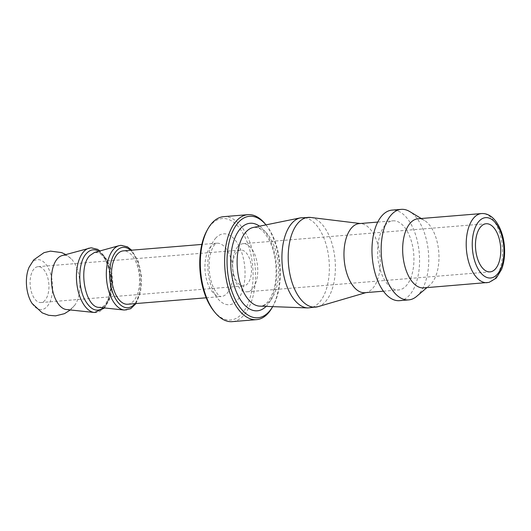 <?xml version="1.0" encoding="UTF-8"?>
<svg xmlns="http://www.w3.org/2000/svg" width="531" height="531" viewBox="0 0 531 531"><rect width="100%" height="100%" fill="white"/><g stroke="black" fill="none" stroke-linecap="round" stroke-linejoin="round"><path stroke-width="0.4" stroke-dasharray="2.65 1.99" d="M103.386 307.841C116.083 298.734 112.731 258.212 98.766 251.263M272.204 307.489A52.669 27.346 85.3 0 0 265.361 224.109M265.978 224.879A50.91 26.437 -94.7 0 1 266.416 225.423A50.91 26.437 -94.7 0 1 273.027 306.022A50.91 26.437 -94.7 0 1 272.682 306.633M223.617 216.661A52.669 27.346 -94.7 0 1 255.179 266.914A52.669 27.346 -94.7 0 1 232.226 321.64M213.721 310.887A50.91 26.437 85.3 0 0 247.725 304.276A50.91 26.437 85.3 0 0 245.488 238.114A50.91 26.437 85.3 0 0 210.827 224.965A50.91 26.437 85.3 0 0 207.11 230.288M127.679 304.236A26.769 13.899 85.3 0 0 139.348 276.419A26.769 13.899 85.3 0 0 123.305 250.871M423.652 287.888A34.674 18.001 85.3 0 0 429.765 285.174A34.674 18.001 85.3 0 0 438.759 251.86A34.674 18.001 85.3 0 0 424.461 220.451A34.674 18.001 85.3 0 0 417.983 218.772M66.514 309.56A27.214 14.131 85.3 0 0 74.917 305.006A27.214 14.131 85.3 0 0 71.094 258.683A27.214 14.131 85.3 0 0 62.087 255.584M32.086 303.46A25.043 13.003 85.3 0 0 49.41 303.048A25.043 13.003 85.3 0 0 49.204 269.974A25.043 13.003 85.3 0 0 31.833 262.805A25.043 13.003 85.3 0 0 29.099 267.246M364.963 292.7A34.674 18.001 85.3 0 0 366.855 292.349A34.674 18.001 85.3 0 0 380.07 256.672A34.674 18.001 85.3 0 0 361.219 223.631A34.674 18.001 85.3 0 0 359.295 223.591M385.148 225.21A34.674 18.001 85.3 0 0 378.975 264.83A34.674 18.001 85.3 0 0 398.608 289.939A34.674 18.001 85.3 0 0 413.715 253.911A34.674 18.001 85.3 0 0 392.94 220.83A34.674 18.001 85.3 0 0 385.148 225.21M399.485 300.659A45.427 23.59 85.3 0 0 419.278 253.46A45.427 23.59 85.3 0 0 392.057 210.11M416.676 296.351A45.427 23.59 85.3 0 0 428.464 252.703A45.427 23.59 85.3 0 0 409.726 211.557M237.722 246.736A24.141 12.532 85.3 0 0 233.428 274.315A24.141 12.532 85.3 0 0 247.094 291.798A24.141 12.532 85.3 0 0 257.608 266.715A24.141 12.532 85.3 0 0 243.145 243.683A24.141 12.532 85.3 0 0 237.722 246.736M236.58 252.331A17.994 9.346 85.3 0 0 233.381 272.894A17.994 9.346 85.3 0 0 243.57 285.924A17.994 9.346 85.3 0 0 251.409 267.226A17.994 9.346 85.3 0 0 240.623 250.055A17.994 9.346 85.3 0 0 236.58 252.331M33.997 268.945A17.994 9.346 85.3 0 0 30.798 289.508A17.994 9.346 85.3 0 0 40.98 302.537A17.994 9.346 85.3 0 0 48.825 283.839A17.994 9.346 85.3 0 0 38.04 266.668A17.994 9.346 85.3 0 0 33.997 268.945M94.525 252.437C102.403 249.802 111.258 262.526 112.486 278.071C114.198 294.001 107.401 308.77 99.051 307.383L102.344 306.739C104.116 306.785 106.452 303.234 109.366 296.092C111.45 288.599 111.623 280.474 109.871 271.719C108.51 265.739 106.479 260.92 103.764 257.269L100.664 254.024L98.408 252.703L94.518 252.437M124.327 310.051A32.451 16.853 85.3 0 0 140.118 276.352A32.451 16.853 85.3 0 0 119.044 245.68M266.124 306.387A43.92 22.806 85.3 0 0 276.445 265.168A43.92 22.806 85.3 0 0 259.546 226.193M215.533 238.333A35.55 18.459 -94.7 0 1 244.957 269.728A35.55 18.459 -94.7 0 1 218.792 299.756A35.55 18.459 -94.7 0 1 215.533 238.333M210.747 246.59A26.769 13.899 85.3 0 0 205.982 277.182A26.769 13.899 85.3 0 0 221.142 296.57A26.769 13.899 85.3 0 0 232.804 268.752A26.769 13.899 85.3 0 0 216.761 243.205A26.769 13.899 85.3 0 0 210.747 246.59M253.34 227.454A39.553 20.536 -94.7 0 1 278.304 265.022A39.553 20.536 -94.7 0 1 259.792 306.148L263.535 305.332C267.266 303.699 270.518 298.993 273.292 291.207C277.998 277.726 276.751 254.887 269.27 240.357C264.119 231.43 260.376 226.87 253.34 227.454M307.88 307.947A45.288 23.517 85.3 0 0 329.081 260.854A45.288 23.517 85.3 0 0 300.493 217.843M487.206 282.671A34.674 18.001 85.3 0 0 502.313 246.643A34.674 18.001 85.3 0 0 481.537 213.562M94.418 312.507A32.451 16.853 85.3 0 0 110.216 278.808A32.451 16.853 85.3 0 0 89.142 248.13M135.007 303.632A30.28 15.724 85.3 0 0 141.166 276.266A30.28 15.724 85.3 0 0 130.626 250.267M317.943 306.692A45.029 23.384 85.3 0 0 335.094 260.349A45.029 23.384 85.3 0 0 310.615 217.445M266.416 225.423L265.985 224.879M273.027 306.022L272.688 306.633M206.207 297.791L221.142 296.57C220.909 296.856 219.887 296.245 218.082 294.738L214.252 289.276C211.544 284.019 209.878 277.633 209.26 270.126C208.809 263.051 209.44 256.865 211.146 251.561C212.267 248.316 213.442 246.032 214.67 244.718L216.761 243.205L201.826 244.426M74.898 305.033L70.331 309.965M71.094 258.683L65.784 254.561M104.634 307.973L110.461 295.548L111.576 278.695L107.727 262.248L99.954 250.937M136.055 303.546L140.708 291.512L141.485 276.239L138.233 261.298L131.675 250.181M361.219 223.631L360.25 223.511M366.855 292.349L365.919 292.621M383.415 291.187L398.608 289.939M377.747 222.071L392.94 220.83M424.461 220.451L421.236 218.506M429.765 285.174L426.904 287.623M247.094 291.798L490.08 271.872M243.145 243.683L486.137 223.75M40.98 302.537L243.57 285.924M38.04 266.668L240.623 250.055"/><path stroke-width="0.8" d="M98.766 251.263C94.219 248.714 90.071 249.504 86.301 253.639C78.117 262.241 77.546 286.879 85.106 300.314C90.834 310.038 96.927 312.547 103.386 307.841M265.985 224.879L265.361 224.109A52.669 27.346 85.3 0 0 247.917 214.67A52.669 27.346 85.3 0 0 236.083 221.321A52.669 27.346 85.3 0 0 226.704 281.51A52.669 27.346 85.3 0 0 256.526 319.649A52.669 27.346 85.3 0 0 272.204 307.489L272.688 306.633M272.682 306.633A50.91 26.437 -94.7 0 1 233.448 295.448A50.91 26.437 -94.7 0 1 238.114 222.728A50.91 26.437 -94.7 0 1 265.978 224.879M256.526 319.649L232.226 321.64A52.669 27.346 -94.7 0 1 214.783 312.201A52.669 27.346 -94.7 0 1 207.94 228.821A52.669 27.346 -94.7 0 1 211.783 223.319A52.669 27.346 -94.7 0 1 223.617 216.661L247.917 214.67M207.94 228.821L207.11 230.288A50.91 26.437 85.3 0 0 213.721 310.887L214.783 312.201M201.826 244.426L123.305 250.871A26.769 13.899 85.3 0 0 117.291 254.256A26.769 13.899 85.3 0 0 112.526 284.848A26.769 13.899 85.3 0 0 127.679 304.236L206.207 297.791M481.537 213.562L417.983 218.772A34.674 18.001 85.3 0 0 410.191 223.153A34.674 18.001 85.3 0 0 404.025 262.779A34.674 18.001 85.3 0 0 423.652 287.888L489.038 282.386L496.233 278.144L501.596 269.39C504.085 262.772 505.041 255.278 504.45 246.915C503.939 238.233 500.819 225.947 493.193 218.261C489.668 214.876 485.779 213.309 481.537 213.562A34.674 18.001 85.3 0 0 473.745 217.942A34.674 18.001 85.3 0 0 467.572 257.562A34.674 18.001 85.3 0 0 487.206 282.671M480.708 226.803A24.141 12.532 85.3 0 0 476.413 254.389A24.141 12.532 85.3 0 0 490.08 271.872A24.141 12.532 85.3 0 0 500.6 246.789A24.141 12.532 85.3 0 0 486.137 223.75A24.141 12.532 85.3 0 0 480.708 226.803M99.954 250.937L97.638 249.338L91.047 247.791L62.087 255.584A27.214 14.131 85.3 0 0 57.341 258.776A27.214 14.131 85.3 0 0 52.25 288.585A27.214 14.131 85.3 0 0 66.514 309.56L94.418 312.507L104.634 307.973M65.784 254.561L61.676 252.597L50.478 251.123L43.987 252.663L33.758 259.871L29.099 267.246A25.043 13.003 85.3 0 0 32.059 303.42A25.043 13.003 85.3 0 0 32.086 303.46M377.747 222.071L359.295 223.591A34.674 18.001 85.3 0 0 351.502 227.972A34.674 18.001 85.3 0 0 345.329 267.591A34.674 18.001 85.3 0 0 364.963 292.7L383.415 291.187M421.236 218.506L409.726 211.557A45.427 23.59 85.3 0 0 401.244 209.36L392.057 210.11A45.427 23.59 85.3 0 0 381.849 215.851A45.427 23.59 85.3 0 0 373.764 267.763A45.427 23.59 85.3 0 0 399.485 300.659L408.671 299.902A45.427 23.59 85.3 0 0 416.676 296.351L426.904 287.623M401.244 209.36A45.427 23.59 85.3 0 0 391.035 215.101A45.427 23.59 85.3 0 0 382.951 267.007A45.427 23.59 85.3 0 0 408.671 299.902M99.051 307.383C85.126 307.476 77.898 267.385 89.686 255.69L94.518 252.437L119.044 245.68A32.451 16.853 85.3 0 0 113.382 249.49A32.451 16.853 85.3 0 0 107.308 285.034A32.451 16.853 85.3 0 0 124.327 310.051L130.679 308.717L136.055 303.546M259.546 226.193A43.92 22.806 85.3 0 0 240.258 228.815A43.92 22.806 85.3 0 0 234.689 287.384A43.92 22.806 85.3 0 0 266.124 306.387M245.714 232.273A39.553 20.536 -94.7 0 1 253.34 227.454L300.493 217.843A45.288 23.517 85.3 0 0 291.765 223.365A45.288 23.517 85.3 0 0 283.435 273.764A45.288 23.517 85.3 0 0 307.88 307.947L259.792 306.148A39.553 20.536 -94.7 0 1 238.439 276.293A39.553 20.536 -94.7 0 1 245.714 232.273M478.829 221.454A30.28 15.724 -94.7 0 1 503.892 248.203A30.28 15.724 -94.7 0 1 481.604 273.777A30.28 15.724 -94.7 0 1 478.829 221.454M89.142 248.13A32.451 16.853 85.3 0 0 83.473 251.94A32.451 16.853 85.3 0 0 77.4 287.49A32.451 16.853 85.3 0 0 94.418 312.507M130.626 250.267A30.28 15.724 85.3 0 0 116.209 251.196A30.28 15.724 85.3 0 0 112.711 292.554A30.28 15.724 85.3 0 0 135.007 303.632M360.25 223.511L310.615 217.445A45.029 23.384 85.3 0 0 297.991 223.086A45.029 23.384 85.3 0 0 290.49 276.837A45.029 23.384 85.3 0 0 317.943 306.692L307.88 307.947M99.038 307.383L124.327 310.051M70.331 309.965L64.47 313.668L55.543 315.865L48.653 315.288L42.228 312.878L32.066 303.427M131.675 250.181L127.473 246.842L120.968 245.335L119.044 245.68M310.615 217.445L300.493 217.843M365.919 292.621L317.936 306.692"/></g></svg>
